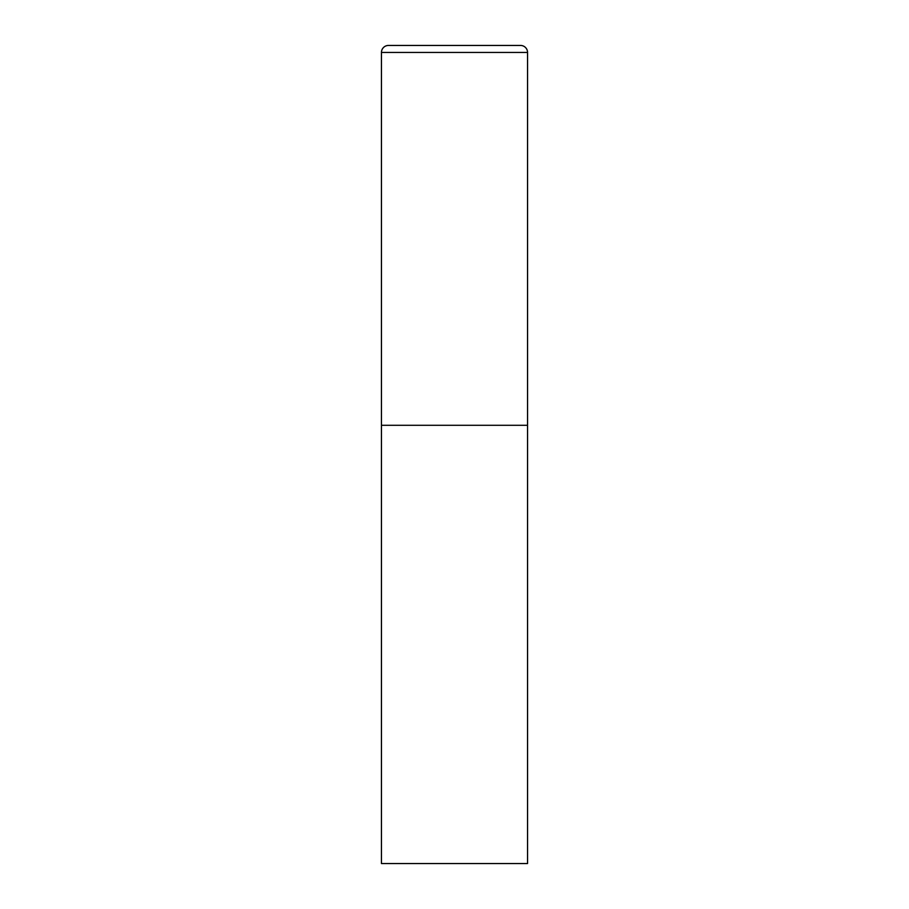 <?xml version="1.0" encoding="UTF-8"?>
<svg xmlns="http://www.w3.org/2000/svg" width="909" height="909" viewBox="0 0 909 909"><rect width="100%" height="100%" fill="white"/><g stroke="black" fill="none" stroke-linecap="round" stroke-linejoin="round"><path stroke-width="1.36" d="M381.45 52.461L381.45 863.55L527.55 863.55L527.55 425.287L381.45 425.287L527.55 425.287L527.55 52.461A7.011 7.011 0 0 0 520.527 45.45L388.473 45.45A7.011 7.011 0 0 0 381.45 52.461L527.55 52.461"/></g></svg>
